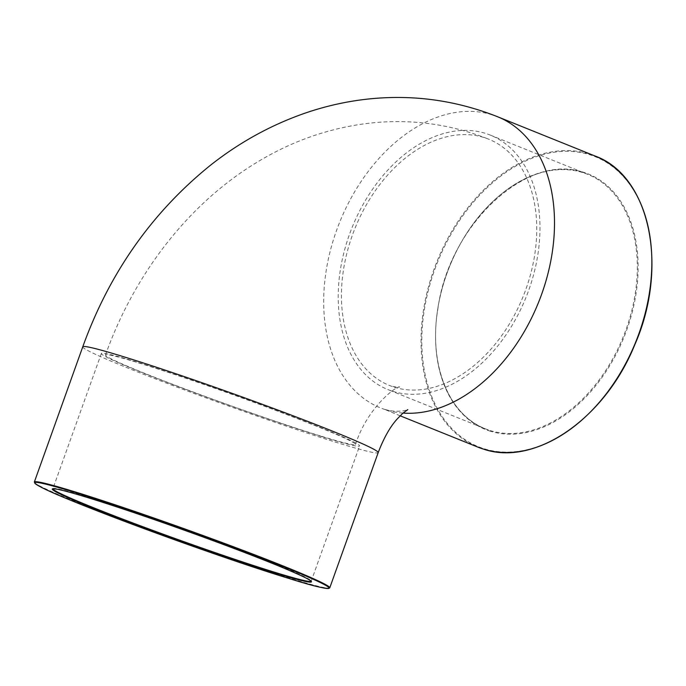 <?xml version="1.0" encoding="UTF-8"?>
<svg xmlns="http://www.w3.org/2000/svg" width="686" height="686" viewBox="0 0 686 686"><rect width="100%" height="100%" fill="white"/><g stroke="black" fill="none" stroke-linecap="round" stroke-linejoin="round"><path stroke-width="0.51" stroke-dasharray="3.43 2.57" d="M323.363 437.145A137.149 5.728 -160.3 0 0 359.593 445.951A137.149 5.728 -160.3 0 0 232.408 394.321A137.149 5.728 -160.3 0 0 101.348 353.487A137.149 5.728 -160.3 0 0 181.198 387.736A137.149 5.728 -160.3 0 0 323.363 437.145M392.898 391.346A137.149 93.708 -68.1 0 0 527.448 293.702A137.149 93.708 -68.1 0 0 490.344 135.125A137.149 93.708 -68.1 0 0 352.167 227.315A137.149 93.708 -68.1 0 0 387.839 389.554A137.149 93.708 -68.1 0 0 392.898 391.346M320.388 435.944A132.758 5.548 19.7 0 1 182.776 388.122A132.758 5.548 19.7 0 1 105.481 354.962A132.758 5.548 19.7 0 1 232.34 394.493A132.758 5.548 19.7 0 1 355.459 444.468A132.758 5.548 19.7 0 1 320.388 435.944M394.381 387.221A132.758 90.715 -68.1 0 0 524.619 292.699A132.758 90.715 -68.1 0 0 488.706 139.189A132.758 90.715 -68.1 0 0 354.954 228.438A132.758 90.715 -68.1 0 0 389.485 385.481A132.758 90.715 -68.1 0 0 394.381 387.221M52.925 488.792A137.149 5.728 19.7 0 1 52.942 488.689A137.149 5.728 19.7 0 1 183.994 529.523A137.149 5.728 19.7 0 1 311.187 581.153A137.149 5.728 19.7 0 1 311.135 581.239M34.343 482.035A156.897 6.56 -160.3 0 0 125.692 521.214A156.897 6.56 -160.3 0 0 288.326 577.732A156.897 6.56 -160.3 0 0 329.777 587.808M82.757 346.824A156.897 6.56 -160.3 0 0 174.107 386.012A156.897 6.56 -160.3 0 0 336.74 442.53A156.897 6.56 -160.3 0 0 378.192 452.606M490.25 430.568A137.149 93.708 -68.1 0 0 624.792 332.916A137.149 93.708 -68.1 0 0 587.688 174.338A137.149 93.708 -68.1 0 0 449.519 266.537A137.149 93.708 -68.1 0 0 485.191 428.767A137.149 93.708 -68.1 0 0 490.25 430.568M490.43 431.228A137.697 94.085 111.9 0 1 481.992 212.874A137.697 94.085 111.9 0 1 638.006 261.006A137.697 94.085 111.9 0 1 490.43 431.228M650.148 287.828A156.348 106.827 -68.1 0 0 567.828 151.289A156.348 106.827 -68.1 0 0 429.736 285.179A156.348 106.827 -68.1 0 0 484.153 448.773A156.348 106.827 -68.1 0 0 608.876 390.274M477.808 447.092A156.897 107.205 111.9 0 1 436.999 261.495A156.897 107.205 111.9 0 1 595.071 156.022M497.727 116.8A156.897 107.205 -68.1 0 0 339.656 222.273A156.897 107.205 -68.1 0 0 380.464 407.87A156.897 107.205 -68.1 0 0 386.252 409.928A156.897 107.205 -68.1 0 0 403.059 413.066M101.348 353.487L52.848 488.818M311.178 581.308L359.593 445.951M490.344 135.125L587.688 174.338C532.165 148.15 449.296 222.221 437.908 308.709C428.441 364.112 448.541 414.927 485.191 428.767L387.839 389.554M400.144 415.802L384.203 409.199C397.203 413.384 408.427 409.825 407.827 409.611M105.481 354.962C135.065 271.948 191.523 199.472 263.647 158.372C295.923 139.841 330.18 128.222 366.418 123.531C408.599 118.361 449.356 123.583 488.706 139.189M355.459 444.468C367.756 406.421 397.563 385.24 399.655 386.947C398.892 387.419 396.114 387.144 391.312 386.132L389.485 385.481"/><path stroke-width="1.03" d="M311.135 581.239A137.149 5.728 19.7 0 1 274.949 572.347A137.149 5.728 19.7 0 1 133.83 523.332A137.149 5.728 19.7 0 1 52.925 488.792M275.137 573.007A137.697 5.754 -160.3 0 0 213.252 540.722A137.697 5.754 -160.3 0 0 57.247 492.582A137.697 5.754 -160.3 0 0 275.137 573.007M287.768 578.101A156.348 6.534 19.7 0 1 40.363 486.777A156.348 6.534 19.7 0 1 217.505 541.434A156.348 6.534 19.7 0 1 287.768 578.101M329.777 587.808A156.897 6.56 -160.3 0 0 184.277 528.752A156.897 6.56 -160.3 0 0 34.343 482.035L35.209 483.673L40.868 487.043C67.425 501.492 216.253 556.363 287.794 578.109C314.128 586.444 328.131 589.677 329.777 587.808L378.192 452.606A156.897 6.56 -160.3 0 0 232.683 393.55A156.897 6.56 -160.3 0 0 82.757 346.824L34.343 482.035M608.876 390.274A156.348 106.827 -68.1 0 0 650.148 287.828M477.808 447.092L483.621 449.15C534.994 466.849 604.889 418.606 634.567 345.247C669.133 267.411 650.139 175.787 595.071 156.022A156.897 107.205 111.9 0 1 637.517 337.435A156.897 107.205 111.9 0 1 483.596 449.141A156.897 107.205 111.9 0 1 477.808 447.092L400.144 415.802M403.059 413.066A156.897 107.205 -68.1 0 0 544.255 286.534A156.897 107.205 -68.1 0 0 497.727 116.8L595.071 156.022M52.942 488.689L57.264 489.229C72.253 491.922 129.577 510.461 188.033 531.53C224.708 544.744 255.295 556.38 279.811 566.43C300.039 574.868 310.492 579.824 311.178 581.308L311.187 581.153M378.192 452.606C383.843 437.882 390.197 426.649 397.254 418.914L402.733 413.349L407.827 409.611M82.757 346.824C109.443 272.865 152.112 212.257 210.756 165.017C238.814 142.911 269.332 125.941 302.303 114.116C321.331 107.35 340.796 102.626 360.69 99.933C407.904 93.682 453.583 99.307 497.727 116.8"/></g></svg>
